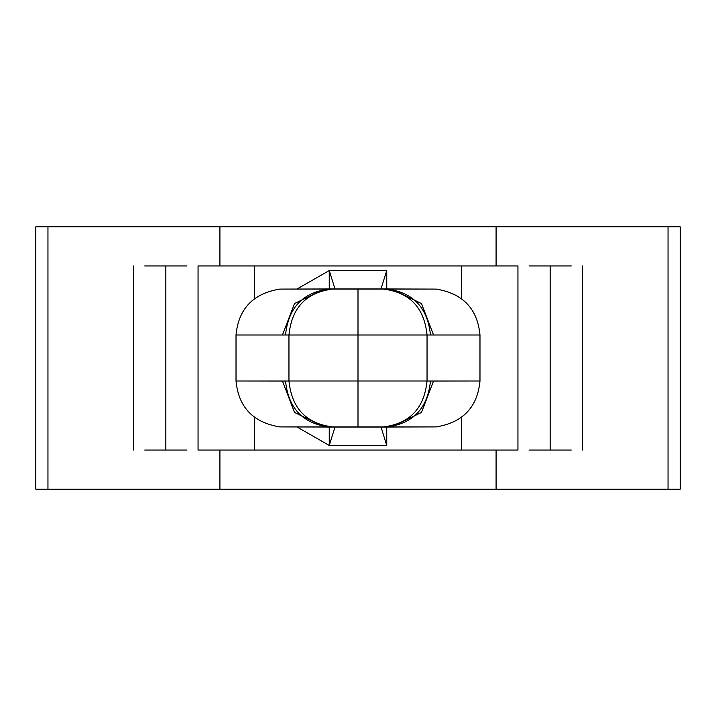<?xml version="1.0" encoding="UTF-8"?>
<svg xmlns="http://www.w3.org/2000/svg" width="716" height="716" viewBox="0 0 716 716"><rect width="100%" height="100%" fill="white"/><g stroke="black" fill="none" stroke-linecap="round" stroke-linejoin="round"><path stroke-width="1.07" d="M288.96 334.99L358 334.99L358 288.96L333.728 288.96C306.725 291.886 291.806 307.227 288.96 334.99L288.96 381.01C291.806 408.773 306.725 424.114 333.728 427.04L358 427.04L358 381.01L288.96 381.01L358 381.01L358 334.99L236.02 334.99C238.526 308.802 253.097 293.506 279.75 289.094L436.25 289.094C462.903 293.506 477.474 308.802 479.98 334.99L479.98 381.01C477.474 407.198 462.903 422.494 436.25 426.906L279.75 426.906C253.097 422.494 238.526 407.198 236.02 381.01L236.02 334.99L236.02 381.01L284.037 381.1L288.96 381.01L288.96 334.99C291.806 307.227 306.725 291.886 333.728 288.96L330.3 288.96C303.307 291.886 288.378 307.227 285.532 334.99L288.96 334.99M144.695 450.06L165.835 450.06L165.835 265.94L144.695 265.94L165.835 265.94L165.835 450.06L186.966 450.06L144.695 450.06M529.034 450.06L550.165 450.06L550.165 265.94L529.034 265.94L550.165 265.94L550.165 450.06L571.305 450.06L529.034 450.06M461.677 265.94L254.323 265.94L254.323 298.626L254.323 265.94L198.055 265.94L461.677 265.94L461.677 298.626L461.677 265.94L517.945 265.94L461.677 265.94M254.323 417.374L254.323 450.06L461.677 450.06L461.677 417.374L461.677 450.06L517.945 450.06L254.323 450.06L254.323 417.374M329.253 445.45L329.253 427.04L329.253 445.45L297.095 427.031L329.253 445.45L334.99 427.04L329.253 445.45L386.747 445.45L329.253 445.45M329.253 288.96L329.253 270.55L386.747 270.55L386.747 288.96L386.747 270.55L329.253 270.55L297.095 288.969L329.253 270.55L334.99 288.96L329.253 270.55L329.253 288.96M386.747 427.04L386.747 445.45L381.01 427.04L386.747 445.45L386.747 427.04M571.305 265.94L550.165 265.94L571.305 265.94M198.055 450.06L254.323 450.06L198.055 450.06L198.055 265.94M186.966 265.94L165.835 265.94L186.966 265.94M47.954 226.82L35.8 226.82L35.8 489.18L47.954 489.18L47.954 226.82L219.91 226.82L47.954 226.82L47.954 489.18L219.91 489.18L219.91 450.06L219.91 489.18L496.09 489.18L496.09 450.06L496.09 489.18L668.046 489.18L668.046 226.82L219.91 226.82L219.91 265.94L219.91 226.82L496.09 226.82L496.09 265.94L496.09 226.82L668.046 226.82L668.046 489.18L680.2 489.18L680.2 226.82L668.046 226.82M668.046 489.18L47.954 489.18M381.01 288.96L386.747 270.55L381.01 288.96M358 334.99L358 381.01L427.04 381.01L427.04 334.99L358 334.99L427.04 334.99L427.04 381.01L432.052 381.1L479.98 381.01L479.98 334.99L427.04 334.99L479.98 334.99C477.474 308.802 462.903 293.506 436.25 289.094L385.7 288.96C412.693 291.886 427.622 307.227 430.468 334.99C427.622 307.227 412.693 291.886 385.7 288.96L382.272 288.96C409.275 291.886 424.194 307.227 427.04 334.99C424.194 307.227 409.275 291.886 382.272 288.96L358 288.96L358 334.99M436.25 426.906C462.903 422.494 477.474 407.198 479.98 381.01L433.547 381.01L421.464 412.47L391.33 426.969L421.464 412.47L433.547 381.01L430.468 381.01C427.622 408.773 412.693 424.114 385.7 427.04L436.25 426.906M385.7 427.04C412.693 424.114 427.622 408.773 430.468 381.01L427.04 381.01C424.194 408.773 409.275 424.114 382.272 427.04L385.7 427.04M358 381.01L358 427.04L382.272 427.04C409.275 424.114 424.194 408.773 427.04 381.01L358 381.01M333.728 427.04C306.725 424.114 291.806 408.773 288.96 381.01L285.532 381.01C288.378 408.773 303.307 424.114 330.3 427.04L333.728 427.04M330.3 427.04C303.307 424.114 288.378 408.773 285.532 381.01L282.453 381.01L294.536 412.47L324.67 426.969L294.536 412.47L282.453 381.01L236.02 381.01C238.526 407.198 253.097 422.494 279.75 426.906L330.3 427.04M391.33 289.031L421.464 303.53L433.547 334.99L421.464 303.53L391.33 289.031M285.532 334.99C288.378 307.227 303.307 291.886 330.3 288.96L279.75 289.094C253.097 293.506 238.526 308.802 236.02 334.99L285.532 334.99M324.67 289.031L294.536 303.53L282.453 334.99L294.536 303.53L324.67 289.031M133.615 450.06L133.615 265.94M517.945 450.06L517.945 265.94M582.385 450.06L582.385 265.94M390.22 427.013L391.983 426.915L390.211 427.04M325.78 427.013L324.017 426.915L325.789 427.04M390.22 288.987L391.983 289.085L390.211 288.96M325.78 288.987L324.017 289.085L325.789 288.96"/></g></svg>
